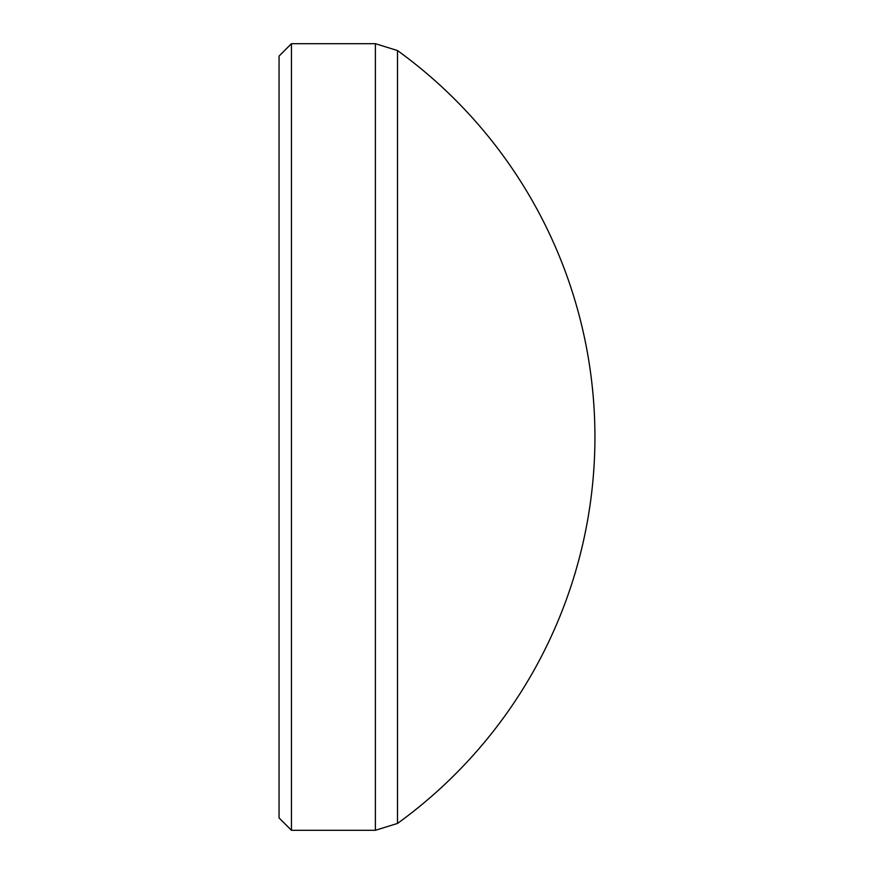 <?xml version="1.0" encoding="UTF-8"?>
<svg xmlns="http://www.w3.org/2000/svg" width="874" height="874" viewBox="0 0 874 874"><rect width="100%" height="100%" fill="white"/><g stroke="black" fill="none" stroke-linecap="round" stroke-linejoin="round"><path stroke-width="1.31" d="M291.446 830.3L279.057 817.911L279.057 56.089L291.446 43.7L291.446 830.3L375.383 830.3L375.383 43.7L397.506 50.561L397.506 823.439A476.92 476.92 0 0 0 397.506 50.561M291.446 43.7L375.383 43.7M397.506 823.439L375.383 830.3"/></g></svg>
